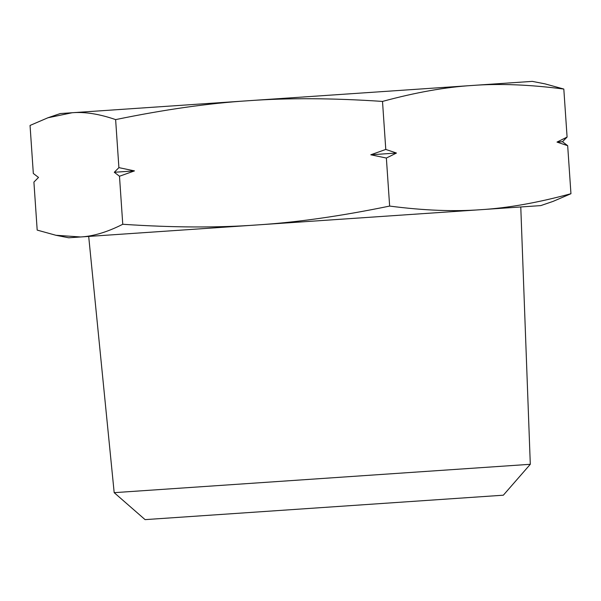 <?xml version="1.0" encoding="UTF-8"?>
<svg xmlns="http://www.w3.org/2000/svg" width="601" height="601" viewBox="0 0 601 601"><rect width="100%" height="100%" fill="white"/><g stroke="black" fill="none" stroke-linecap="round" stroke-linejoin="round"><path stroke-width="0.9" d="M114.182 492.662L145.089 519.625L397.494 502.421L503.337 495.201L530.3 464.295L114.182 492.662L88.693 236.418M530.3 464.295L520.774 206.962L480.965 209.681C454.086 211.702 423.652 210.5 389.643 206.075C340.722 216.15 296.466 222.445 256.867 224.954L161.015 231.49M115.625 119.607L118.9 167.634L114.295 172.277L119.486 176.243L122.762 224.271C107.384 232.061 93.343 236.291 80.639 236.967L55.901 235.269L37.187 230.1L33.911 182.073L38.517 177.438L33.325 173.471L30.05 125.444L47.892 117.781L72.173 112.74L248.401 100.728C208.81 103.237 164.554 109.532 115.625 119.607C99.338 113.98 84.854 111.688 72.173 112.74L60.235 113.559L47.892 117.781M563.813 89.053C529.812 84.628 499.371 83.426 472.499 85.455L532.298 81.375L545.099 83.885L563.813 89.053L567.089 137.081L557.007 142.091L567.675 145.69L570.95 193.717C537.857 202.71 507.868 208.036 480.965 209.681L68.702 237.786L55.901 235.269M119.486 176.243L134.466 170.894L114.295 172.277M118.9 167.634L134.466 170.894M382.506 101.419C415.599 92.419 445.596 87.092 472.499 85.455L248.401 100.728C287.969 97.843 332.669 98.068 382.506 101.419L385.782 149.439L396.45 153.037L370.802 154.788L385.782 149.439M567.089 137.081L562.483 141.716L557.007 142.091M567.675 145.69L562.483 141.716M370.802 154.788L386.368 158.048L396.45 153.037M480.965 209.681L540.765 205.602L553.108 201.373L570.95 193.717M386.368 158.048L389.643 206.075M256.867 224.954C217.307 227.847 172.6 227.614 122.762 224.271"/></g></svg>
